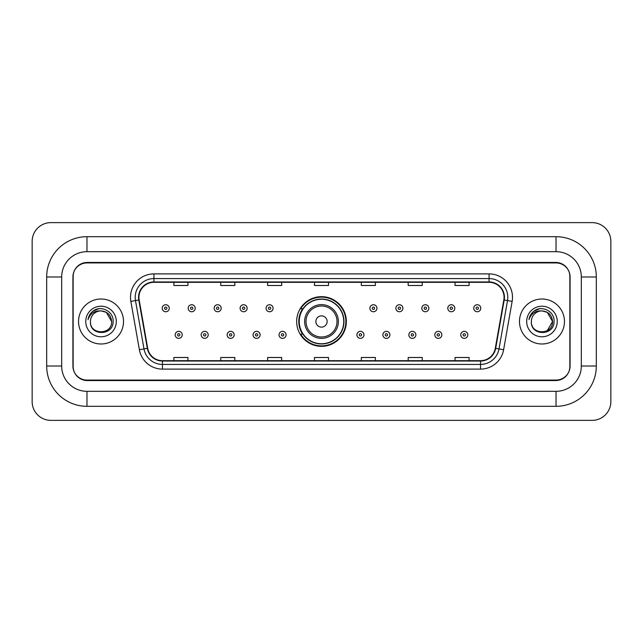 <?xml version="1.0" encoding="UTF-8"?>
<svg xmlns="http://www.w3.org/2000/svg" width="643" height="643" viewBox="0 0 643 643"><rect width="100%" height="100%" fill="white"/><g stroke="black" fill="none" stroke-linecap="round" stroke-linejoin="round"><path stroke-width="0.96" d="M296.664 321.5A24.836 24.836 0 0 0 321.5 346.336A24.836 24.836 0 0 0 346.336 321.5A24.836 24.836 0 0 0 321.5 296.664A24.836 24.836 0 0 0 296.664 321.5M302.62 334.151A22.73 22.73 0 0 1 302.62 308.849M556.026 236.688A40.3 40.3 0 0 1 596.326 276.988A40.3 40.3 0 0 0 556.026 236.688L86.974 236.688A40.3 40.3 0 0 0 46.674 276.988L46.674 366.012A40.3 40.3 0 0 0 86.974 406.312L556.026 406.312A40.3 40.3 0 0 0 596.326 366.012L596.326 276.988L581.328 276.988A25.302 25.302 0 0 0 556.026 251.678L86.974 251.678L556.026 251.678L556.026 236.688M556.026 406.312L556.026 391.322L86.974 391.322L556.026 391.322A25.302 25.302 0 0 0 581.328 366.012L581.328 276.988L581.328 366.012L596.326 366.012M46.674 366.012L61.672 366.012L61.672 276.988L61.672 366.012A25.302 25.302 0 0 0 86.974 391.322L86.974 406.312M556.026 262.931L86.974 262.931A14.058 14.058 0 0 0 72.916 276.988L72.916 366.012A14.058 14.058 0 0 0 86.974 380.069L556.026 380.069A14.058 14.058 0 0 0 570.084 366.012L570.084 276.988A14.058 14.058 0 0 0 556.026 262.931M86.974 236.688L86.974 251.678A25.302 25.302 0 0 0 61.672 276.988L46.674 276.988M610.85 241.374A18.743 18.743 0 0 0 592.107 222.631L50.893 222.631A18.743 18.743 0 0 0 32.15 241.374L32.15 401.626A18.743 18.743 0 0 0 50.893 420.369L592.107 420.369A18.743 18.743 0 0 0 610.85 401.626L610.85 241.374M73.149 276.514L73.149 366.486A14.058 14.058 0 0 0 87.207 380.543L555.793 380.543A14.058 14.058 0 0 0 569.851 366.486L569.851 276.514A14.058 14.058 0 0 0 555.793 262.457L87.207 262.457A14.058 14.058 0 0 0 73.149 276.514L73.149 366.486M78.542 321.5A22.489 22.489 0 0 0 101.031 343.989A22.489 22.489 0 0 0 123.52 321.5A22.489 22.489 0 0 0 101.031 299.011A22.489 22.489 0 0 0 78.542 321.5A22.489 22.489 0 0 0 101.031 343.989A22.489 22.489 0 0 0 123.52 321.5A22.489 22.489 0 0 0 101.031 299.011A22.489 22.489 0 0 0 78.542 321.5M519.48 321.5A22.489 22.489 0 0 0 541.969 343.989A22.489 22.489 0 0 0 564.458 321.5A22.489 22.489 0 0 0 541.969 299.011A22.489 22.489 0 0 0 519.48 321.5A22.489 22.489 0 0 0 541.969 343.989A22.489 22.489 0 0 0 564.458 321.5A22.489 22.489 0 0 0 541.969 299.011A22.489 22.489 0 0 0 519.48 321.5M138.936 297.323A14.998 14.998 0 0 1 153.934 282.325L489.066 282.325A14.998 14.998 0 0 1 503.831 299.927L495.303 348.281A14.998 14.998 0 0 1 480.538 360.675L162.462 360.675A14.998 14.998 0 0 1 147.697 348.281L139.169 299.927A14.998 14.998 0 0 1 138.936 297.323M138.566 297.323A15.368 15.368 0 0 0 138.8 299.992L147.327 348.345A15.368 15.368 0 0 0 162.462 361.044L480.538 361.044A15.368 15.368 0 0 0 495.673 348.345L504.2 299.992A15.368 15.368 0 0 0 489.066 281.955L153.934 281.955A15.368 15.368 0 0 0 138.566 297.323M130.859 301.39A23.429 23.429 0 0 1 153.934 273.894L489.066 273.894A23.429 23.429 0 0 1 512.141 301.39L503.614 349.744A23.429 23.429 0 0 1 480.538 369.106L162.462 369.106A23.429 23.429 0 0 1 139.386 349.744L130.859 301.39L135.48 300.578A18.743 18.743 0 0 1 153.934 278.58L489.066 278.58A18.743 18.743 0 0 1 507.52 300.578L499 348.932A18.743 18.743 0 0 1 480.538 364.42L162.462 364.42A18.743 18.743 0 0 1 144 348.932L135.48 300.578A18.743 18.743 0 0 1 135.191 297.323M569.851 366.486L569.851 276.514M495.673 348.345L499 348.932L507.52 300.578L512.141 301.39M314.475 282.325L314.475 285.5L328.525 285.5L328.525 282.325M267.617 282.325L267.617 285.5L281.674 285.5L281.674 282.325M220.758 282.325L220.758 285.5L234.816 285.5L234.816 282.325M173.899 282.325L173.899 285.5L187.957 285.5L187.957 282.325M361.326 282.325L361.326 285.5L375.383 285.5L375.383 282.325M408.184 282.325L408.184 285.5L422.242 285.5L422.242 282.325M455.043 282.325L455.043 285.5L469.101 285.5L469.101 282.325M328.525 360.675L328.525 357.5L314.475 357.5L314.475 360.675M281.674 360.675L281.674 357.5L267.617 357.5L267.617 360.675M234.816 360.675L234.816 357.5L220.758 357.5L220.758 360.675M187.957 360.675L187.957 357.5L173.899 357.5L173.899 360.675M375.383 360.675L375.383 357.5L361.326 357.5L361.326 360.675M422.242 360.675L422.242 357.5L408.184 357.5L408.184 360.675M469.101 360.675L469.101 357.5L455.043 357.5L455.043 360.675M111.625 321.5C112.276 335.164 89.787 335.164 90.438 321.5C89.449 336.305 113.586 335.967 113.112 321.5C113.932 311.373 100.774 304.806 92.978 311.132C90.221 313.334 88.573 316.171 88.035 319.643C90.213 313.43 94.545 310.521 101.031 310.907L106.328 312.329L111.625 321.5C112.276 335.164 89.787 335.164 90.438 321.5C89.787 335.164 112.276 335.164 111.625 321.5C112.276 335.164 89.787 335.164 90.438 321.5C89.787 335.164 112.276 335.164 111.625 321.5L106.328 312.329L101.031 310.907L106.328 312.329L111.625 321.5C110.998 315.062 107.461 311.534 101.031 310.907A10.593 10.593 0 0 0 90.438 321.5M85.752 321.5A15.279 15.279 0 0 0 101.031 336.779A15.279 15.279 0 0 0 116.311 321.5A15.279 15.279 0 0 0 101.031 306.221A15.279 15.279 0 0 0 85.752 321.5M92.978 311.132L99.36 308.479M327.126 321.5A5.626 5.626 0 0 0 321.5 315.874A5.626 5.626 0 0 0 315.874 321.5A5.626 5.626 0 0 0 321.5 327.126A5.626 5.626 0 0 0 327.126 321.5M338.371 321.5A16.871 16.871 0 0 0 321.5 304.629A16.871 16.871 0 0 0 304.629 321.5A16.871 16.871 0 0 0 321.5 338.371A16.871 16.871 0 0 0 338.371 321.5A16.871 16.871 0 0 1 321.5 338.371A16.871 16.871 0 0 1 304.629 321.5M343.756 321.5A22.256 22.256 0 0 0 321.5 299.244A22.256 22.256 0 0 0 299.244 321.5A22.256 22.256 0 0 0 321.5 343.756A22.256 22.256 0 0 0 343.756 321.5M345.87 321.5A24.37 24.37 0 0 1 300.675 334.151L302.933 334.151A22.465 22.465 0 0 0 336.361 338.347A22.465 22.465 0 0 0 336.361 304.653A22.465 22.465 0 0 0 302.933 308.849L300.675 308.849A24.37 24.37 0 0 1 345.87 321.5M547.265 312.329L552.562 321.5C553.213 335.164 530.724 335.164 531.375 321.5A10.593 10.593 0 0 1 541.969 310.907L547.265 312.329L552.562 321.5L547.265 330.671L552.562 321.5C553.213 335.164 530.724 335.164 531.375 321.5C530.387 336.305 554.523 335.967 554.049 321.5C554.869 311.373 541.711 304.806 533.915 311.132C531.158 313.334 529.51 316.171 528.972 319.643C531.15 313.43 535.482 310.521 541.969 310.907L547.265 312.329L552.562 321.5L547.265 330.671M541.969 310.907C548.399 311.534 551.935 315.062 552.562 321.5M526.689 321.5A15.279 15.279 0 0 0 541.969 336.779A15.279 15.279 0 0 0 557.248 321.5A15.279 15.279 0 0 0 541.969 306.221A15.279 15.279 0 0 0 526.689 321.5M533.915 311.132L540.297 308.479M169.254 308.238A3.512 3.512 0 0 1 165.741 311.751A3.512 3.512 0 0 1 162.229 308.238A3.512 3.512 0 0 1 165.741 304.726A3.512 3.512 0 0 1 169.254 308.238A3.512 3.512 0 0 0 165.741 304.726A3.512 3.512 0 0 0 162.229 308.238M195.215 308.238A3.512 3.512 0 0 1 191.702 311.751A3.512 3.512 0 0 1 188.19 308.238A3.512 3.512 0 0 1 191.702 304.726A3.512 3.512 0 0 1 195.215 308.238A3.512 3.512 0 0 0 191.702 304.726A3.512 3.512 0 0 0 188.19 308.238M221.176 308.238A3.512 3.512 0 0 1 217.664 311.751A3.512 3.512 0 0 1 214.151 308.238A3.512 3.512 0 0 1 217.664 304.726A3.512 3.512 0 0 1 221.176 308.238A3.512 3.512 0 0 0 217.664 304.726A3.512 3.512 0 0 0 214.151 308.238M247.137 308.238A3.512 3.512 0 0 1 243.625 311.751A3.512 3.512 0 0 1 240.104 308.238A3.512 3.512 0 0 1 243.625 304.726A3.512 3.512 0 0 1 247.137 308.238A3.512 3.512 0 0 0 243.625 304.726A3.512 3.512 0 0 0 240.104 308.238M273.098 308.238A3.512 3.512 0 0 1 269.578 311.751A3.512 3.512 0 0 1 266.065 308.238A3.512 3.512 0 0 1 269.578 304.726A3.512 3.512 0 0 1 273.098 308.238A3.512 3.512 0 0 0 269.578 304.726A3.512 3.512 0 0 0 266.065 308.238M376.935 308.238A3.512 3.512 0 0 1 373.422 311.751A3.512 3.512 0 0 1 369.902 308.238A3.512 3.512 0 0 1 373.422 304.726A3.512 3.512 0 0 1 376.935 308.238A3.512 3.512 0 0 0 373.422 304.726A3.512 3.512 0 0 0 369.902 308.238M402.896 308.238A3.512 3.512 0 0 1 399.375 311.751A3.512 3.512 0 0 1 395.863 308.238A3.512 3.512 0 0 1 399.375 304.726A3.512 3.512 0 0 1 402.896 308.238A3.512 3.512 0 0 0 399.375 304.726A3.512 3.512 0 0 0 395.863 308.238M428.849 308.238A3.512 3.512 0 0 1 425.336 311.751A3.512 3.512 0 0 1 421.824 308.238A3.512 3.512 0 0 1 425.336 304.726A3.512 3.512 0 0 1 428.849 308.238A3.512 3.512 0 0 0 425.336 304.726A3.512 3.512 0 0 0 421.824 308.238M454.81 308.238A3.512 3.512 0 0 1 451.298 311.751A3.512 3.512 0 0 1 447.785 308.238A3.512 3.512 0 0 1 451.298 304.726A3.512 3.512 0 0 1 454.81 308.238A3.512 3.512 0 0 0 451.298 304.726A3.512 3.512 0 0 0 447.785 308.238M480.771 308.238A3.512 3.512 0 0 1 477.259 311.751A3.512 3.512 0 0 1 473.746 308.238A3.512 3.512 0 0 1 477.259 304.726A3.512 3.512 0 0 1 480.771 308.238A3.512 3.512 0 0 0 477.259 304.726A3.512 3.512 0 0 0 473.746 308.238M175.209 334.858A3.512 3.512 0 0 1 178.722 331.338A3.512 3.512 0 0 1 182.234 334.858A3.512 3.512 0 0 1 178.722 338.371A3.512 3.512 0 0 1 175.209 334.858A3.512 3.512 0 0 0 178.722 338.371A3.512 3.512 0 0 0 182.234 334.858M201.171 334.858A3.512 3.512 0 0 1 204.683 331.338A3.512 3.512 0 0 1 208.195 334.858A3.512 3.512 0 0 1 204.683 338.371A3.512 3.512 0 0 1 201.171 334.858A3.512 3.512 0 0 0 204.683 338.371A3.512 3.512 0 0 0 208.195 334.858M227.124 334.858A3.512 3.512 0 0 1 230.644 331.338A3.512 3.512 0 0 1 234.156 334.858A3.512 3.512 0 0 1 230.644 338.371A3.512 3.512 0 0 1 227.124 334.858A3.512 3.512 0 0 0 230.644 338.371A3.512 3.512 0 0 0 234.156 334.858M253.085 334.858A3.512 3.512 0 0 1 256.605 331.338A3.512 3.512 0 0 1 260.118 334.858A3.512 3.512 0 0 1 256.605 338.371A3.512 3.512 0 0 1 253.085 334.858A3.512 3.512 0 0 0 256.605 338.371A3.512 3.512 0 0 0 260.118 334.858M279.046 334.858A3.512 3.512 0 0 1 282.558 331.338A3.512 3.512 0 0 1 286.079 334.858A3.512 3.512 0 0 1 282.558 338.371A3.512 3.512 0 0 1 279.046 334.858A3.512 3.512 0 0 0 282.558 338.371A3.512 3.512 0 0 0 286.079 334.858M356.921 334.858A3.512 3.512 0 0 1 360.442 331.338A3.512 3.512 0 0 1 363.954 334.858A3.512 3.512 0 0 1 360.442 338.371A3.512 3.512 0 0 1 356.921 334.858A3.512 3.512 0 0 0 360.442 338.371A3.512 3.512 0 0 0 363.954 334.858M382.882 334.858A3.512 3.512 0 0 1 386.395 331.338A3.512 3.512 0 0 1 389.915 334.858A3.512 3.512 0 0 1 386.395 338.371A3.512 3.512 0 0 1 382.882 334.858A3.512 3.512 0 0 0 386.395 338.371A3.512 3.512 0 0 0 389.915 334.858M408.844 334.858A3.512 3.512 0 0 1 412.356 331.338A3.512 3.512 0 0 1 415.876 334.858A3.512 3.512 0 0 1 412.356 338.371A3.512 3.512 0 0 1 408.844 334.858A3.512 3.512 0 0 0 412.356 338.371A3.512 3.512 0 0 0 415.876 334.858M434.805 334.858A3.512 3.512 0 0 1 438.317 331.338A3.512 3.512 0 0 1 441.829 334.858A3.512 3.512 0 0 1 438.317 338.371A3.512 3.512 0 0 1 434.805 334.858A3.512 3.512 0 0 0 438.317 338.371A3.512 3.512 0 0 0 441.829 334.858M460.766 334.858A3.512 3.512 0 0 1 464.278 331.338A3.512 3.512 0 0 1 467.791 334.858A3.512 3.512 0 0 1 464.278 338.371A3.512 3.512 0 0 1 460.766 334.858A3.512 3.512 0 0 0 464.278 338.371A3.512 3.512 0 0 0 467.791 334.858M489.066 273.894L489.066 281.955M135.48 300.578L138.8 299.992M162.462 369.106L162.462 361.044M480.538 361.044L480.538 369.106M139.386 349.744L147.327 348.345M504.2 299.992L507.52 300.578M153.934 273.894L153.934 281.955M499 348.932L503.614 349.744M336.996 321.5A15.496 15.496 0 0 0 321.5 306.004A15.496 15.496 0 0 0 306.004 321.5A15.496 15.496 0 0 0 321.5 336.996A15.496 15.496 0 0 0 336.996 321.5M164.568 308.238A1.173 1.173 0 0 0 165.741 309.412A1.173 1.173 0 0 0 166.915 308.238A1.173 1.173 0 0 0 165.741 307.065A1.173 1.173 0 0 0 164.568 308.238M190.529 308.238A1.173 1.173 0 0 0 191.702 309.412A1.173 1.173 0 0 0 192.876 308.238A1.173 1.173 0 0 0 191.702 307.065A1.173 1.173 0 0 0 190.529 308.238M216.49 308.238A1.173 1.173 0 0 0 217.664 309.412A1.173 1.173 0 0 0 218.837 308.238A1.173 1.173 0 0 0 217.664 307.065A1.173 1.173 0 0 0 216.49 308.238M242.451 308.238A1.173 1.173 0 0 0 243.625 309.412A1.173 1.173 0 0 0 244.79 308.238A1.173 1.173 0 0 0 243.625 307.065A1.173 1.173 0 0 0 242.451 308.238M268.412 308.238A1.173 1.173 0 0 0 269.578 309.412A1.173 1.173 0 0 0 270.751 308.238A1.173 1.173 0 0 0 269.578 307.065A1.173 1.173 0 0 0 268.412 308.238M372.249 308.238A1.173 1.173 0 0 0 373.422 309.412A1.173 1.173 0 0 0 374.588 308.238A1.173 1.173 0 0 0 373.422 307.065A1.173 1.173 0 0 0 372.249 308.238M398.21 308.238A1.173 1.173 0 0 0 399.375 309.412A1.173 1.173 0 0 0 400.549 308.238A1.173 1.173 0 0 0 399.375 307.065A1.173 1.173 0 0 0 398.21 308.238M424.163 308.238A1.173 1.173 0 0 0 425.336 309.412A1.173 1.173 0 0 0 426.51 308.238A1.173 1.173 0 0 0 425.336 307.065A1.173 1.173 0 0 0 424.163 308.238M450.124 308.238A1.173 1.173 0 0 0 451.298 309.412A1.173 1.173 0 0 0 452.471 308.238A1.173 1.173 0 0 0 451.298 307.065A1.173 1.173 0 0 0 450.124 308.238M476.085 308.238A1.173 1.173 0 0 0 477.259 309.412A1.173 1.173 0 0 0 478.432 308.238A1.173 1.173 0 0 0 477.259 307.065A1.173 1.173 0 0 0 476.085 308.238M179.895 334.858A1.173 1.173 0 0 0 178.722 333.685A1.173 1.173 0 0 0 177.548 334.858A1.173 1.173 0 0 0 178.722 336.024A1.173 1.173 0 0 0 179.895 334.858M205.856 334.858A1.173 1.173 0 0 0 204.683 333.685A1.173 1.173 0 0 0 203.509 334.858A1.173 1.173 0 0 0 204.683 336.024A1.173 1.173 0 0 0 205.856 334.858M231.81 334.858A1.173 1.173 0 0 0 230.644 333.685A1.173 1.173 0 0 0 229.471 334.858A1.173 1.173 0 0 0 230.644 336.024A1.173 1.173 0 0 0 231.81 334.858M257.771 334.858A1.173 1.173 0 0 0 256.605 333.685A1.173 1.173 0 0 0 255.432 334.858A1.173 1.173 0 0 0 256.605 336.024A1.173 1.173 0 0 0 257.771 334.858M283.732 334.858A1.173 1.173 0 0 0 282.558 333.685A1.173 1.173 0 0 0 281.393 334.858A1.173 1.173 0 0 0 282.558 336.024A1.173 1.173 0 0 0 283.732 334.858M361.607 334.858A1.173 1.173 0 0 0 360.442 333.685A1.173 1.173 0 0 0 359.268 334.858A1.173 1.173 0 0 0 360.442 336.024A1.173 1.173 0 0 0 361.607 334.858M387.568 334.858A1.173 1.173 0 0 0 386.395 333.685A1.173 1.173 0 0 0 385.229 334.858A1.173 1.173 0 0 0 386.395 336.024A1.173 1.173 0 0 0 387.568 334.858M413.529 334.858A1.173 1.173 0 0 0 412.356 333.685A1.173 1.173 0 0 0 411.19 334.858A1.173 1.173 0 0 0 412.356 336.024A1.173 1.173 0 0 0 413.529 334.858M439.49 334.858A1.173 1.173 0 0 0 438.317 333.685A1.173 1.173 0 0 0 437.144 334.858A1.173 1.173 0 0 0 438.317 336.024A1.173 1.173 0 0 0 439.49 334.858M465.452 334.858A1.173 1.173 0 0 0 464.278 333.685A1.173 1.173 0 0 0 463.105 334.858A1.173 1.173 0 0 0 464.278 336.024A1.173 1.173 0 0 0 465.452 334.858"/></g></svg>
